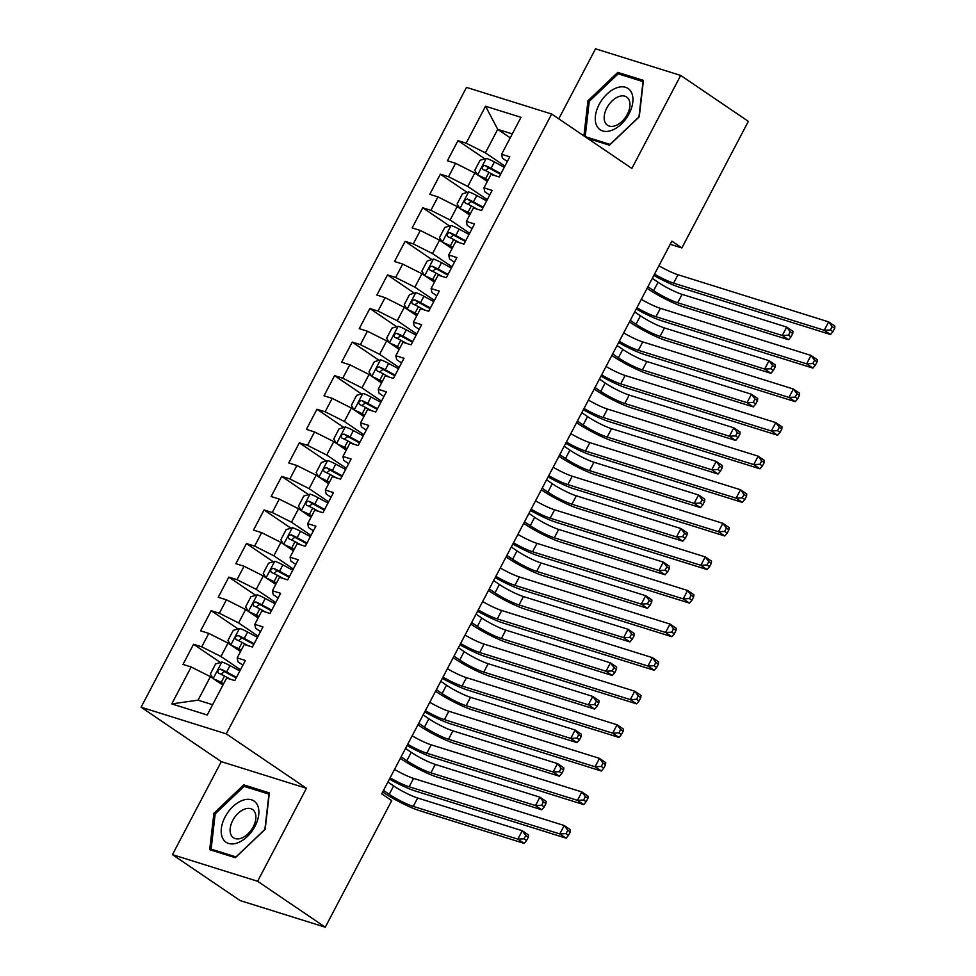 <?xml version="1.0" encoding="UTF-8"?>
<svg xmlns="http://www.w3.org/2000/svg" width="976" height="976" viewBox="0 0 976 976"><rect width="100%" height="100%" fill="white"/><g stroke="black" fill="none" stroke-linecap="round" stroke-linejoin="round"><path stroke-width="1.46" d="M172.447 854.647L257.615 881.279L306.44 788.279L221.284 761.634L172.447 854.647L240.108 900.567L325.276 927.2L391.73 800.613L381.714 793.817L671.866 241.145L681.895 247.941L748.348 121.353L680.687 75.433L595.531 48.8L558.76 118.84M221.284 761.634L141.093 707.21L466.504 87.389L551.672 114.021L226.249 733.854L141.093 707.21M510.228 137.836L497.723 129.357L485.548 106.238L466.162 143.179L457.988 140.617L447.411 160.759L455.585 163.321L448.533 176.754L440.359 174.192L429.782 194.346L437.956 196.896L430.904 210.328L422.73 207.778L412.153 227.92L420.327 230.47L413.275 243.902L405.101 241.353L394.524 261.495L402.698 264.057L395.646 277.477L387.472 274.927L376.895 295.069L385.069 297.631L378.017 311.063L369.843 308.501L359.266 328.644L367.44 331.206L360.388 344.638L352.214 342.076L341.637 362.23L349.811 364.78L342.759 378.212L334.585 375.65L324.008 395.805L332.182 398.354L325.13 411.787L316.956 409.237L306.391 429.379L314.553 431.929L307.501 445.361L299.339 442.811L288.762 462.953L296.924 465.515L289.872 478.948L281.71 476.386L271.133 496.528L279.295 499.09L272.243 512.522L264.081 509.96L253.504 530.114L261.666 532.664L254.614 546.096L246.452 543.534L235.875 563.689L244.049 566.239L236.997 579.671L228.823 577.121L218.246 597.263L226.42 599.813L219.368 613.245L211.194 610.695L200.617 630.838L208.791 633.4L201.739 646.832L193.565 644.27L182.988 664.412L191.162 666.974L210.389 676.661L198.055 700.158L212.609 704.709M485.548 106.238L520.989 117.327L501.603 154.257L502.42 158.185L507.313 161.504M198.055 700.158L171.764 703.903L207.217 714.993L226.603 678.064L234.777 680.614L245.354 660.471L237.18 657.909L244.232 644.477L252.406 647.039L262.983 626.897L254.809 624.335L261.861 610.903L270.035 613.465L280.612 593.31L272.438 590.761L279.49 577.328L287.664 579.89L298.241 559.736L290.067 557.186L297.119 543.754L305.293 546.304L315.858 526.162L307.696 523.612L314.748 510.18L322.91 512.729L333.487 492.587L325.325 490.025L332.377 476.593L340.539 479.155L351.116 459.013L342.954 456.451L350.006 443.019L358.168 445.581L368.745 425.426L360.583 422.876L367.635 409.444L375.797 412.006L386.374 391.852L378.2 389.302L385.252 375.87L393.426 378.42L404.003 358.277L395.829 355.728L402.881 342.295L411.055 344.845L421.632 324.703L413.458 322.141L420.51 308.721L428.684 311.271L439.261 291.129L431.087 288.567L438.139 275.134L446.313 277.696L456.89 257.542L448.716 254.992L455.768 241.56L463.942 244.122L474.519 223.968L466.345 221.418L473.397 207.986L481.571 210.535L492.148 190.393L483.974 187.843L491.026 174.411L499.2 176.961L509.777 156.819L501.603 154.257M171.764 703.903L191.162 666.974M240.474 669.756L220.966 656.506L228.018 643.074L240.511 651.565M201.739 646.832L220.966 656.506M208.791 633.4L228.018 643.074M258.103 636.169L238.595 622.932L245.647 609.5L258.14 617.979M219.368 613.245L238.595 622.932M226.42 599.813L245.647 609.5M237.18 657.909L237.998 661.838L242.89 665.156M275.732 602.595L256.224 589.358L263.276 575.925L275.769 584.404M236.997 579.671L256.224 589.358M244.049 566.239L263.276 575.925M254.809 624.335L255.627 628.263L260.519 631.582M293.361 569.02L273.853 555.783L280.905 542.351L293.398 550.83M254.614 546.096L273.853 555.783M261.666 532.664L280.905 542.351M272.438 590.761L273.256 594.677L278.148 598.007M310.99 535.446L291.482 522.197L298.534 508.777L311.027 517.256M272.243 512.522L291.482 522.197M279.295 499.09L298.534 508.777M290.067 557.186L290.885 561.102L295.777 564.421M328.619 501.871L309.111 488.622L316.163 475.19L328.656 483.681M289.872 478.948L309.111 488.622M296.924 465.515L316.163 475.19M307.696 523.612L308.514 527.528L313.406 530.846M346.248 468.285L326.74 455.048L333.78 441.616L346.285 450.095M307.501 445.361L326.74 455.048M314.553 431.929L333.78 441.616M325.325 490.025L326.143 493.954L331.035 497.272M363.877 434.71L344.357 421.473L351.409 408.041L363.914 416.52M325.13 411.787L344.357 421.473M332.182 398.354L351.409 408.041M342.954 456.451L343.772 460.379L348.664 463.698M381.506 401.136L361.986 387.899L369.038 374.467L381.543 382.946M342.759 378.212L361.986 387.899M349.811 364.78L369.038 374.467M360.583 422.876L361.401 426.805L366.293 430.123M399.135 367.562L379.615 354.312L386.667 340.892L399.172 349.371M360.388 344.638L379.615 354.312M367.44 331.206L386.667 340.892M378.2 389.302L379.017 393.218L383.91 396.537M416.764 333.987L397.244 320.738L404.296 307.306L416.801 315.797M378.017 311.063L397.244 320.738M385.069 297.631L404.296 307.306M395.829 355.728L396.646 359.644L401.539 362.962M434.393 300.413L414.873 287.164L421.925 273.731L434.43 282.21M395.646 277.477L414.873 287.164M402.698 264.057L421.925 273.731M413.458 322.141L414.275 326.069L419.168 329.388M452.01 266.826L432.502 253.589L439.554 240.157L452.059 248.636M413.275 243.902L432.502 253.589M420.327 230.47L439.554 240.157M431.087 288.567L431.904 292.495L436.797 295.813M469.639 233.252L450.131 220.015L457.183 206.583L469.688 215.062M430.904 210.328L450.131 220.015M437.956 196.896L457.183 206.583M448.716 254.992L449.533 258.921L454.426 262.239M487.268 199.677L467.76 186.428L474.812 173.008L487.305 181.487M448.533 176.754L467.76 186.428M455.585 163.321L474.812 173.008M466.345 221.418L467.162 225.334L472.055 228.665M504.897 166.103L485.389 152.854L497.723 129.357L512.29 133.907M466.162 143.179L485.389 152.854M483.974 187.843L484.791 191.76L489.684 195.078M257.615 881.279L325.276 927.2M551.672 114.021L631.862 168.445L680.687 75.433M306.44 788.279L226.249 733.854M670.219 244.293L681.895 247.941M222.882 685.14L210.389 676.661M587.515 138.348L609.414 145.204L639.256 116.815L643.44 80.398L617.796 72.383L587.955 100.772L583.916 135.908M269.376 792.902L243.719 784.875L213.89 813.264L209.706 849.681L235.35 857.697L265.179 829.307L269.376 792.902M457.988 140.617L484.84 158.844M440.359 174.192L467.211 192.418M422.73 207.778L449.582 225.993M405.101 241.353L431.953 259.567M387.472 274.927L414.324 293.154M369.843 308.501L396.695 326.728M352.214 342.076L379.066 360.303M334.585 375.65L361.437 393.877M316.956 409.237L343.808 427.451M299.339 442.811L326.179 461.026M281.71 476.386L308.55 494.612M264.081 509.96L290.921 528.187M246.452 543.534L273.292 561.761M228.823 577.121L255.675 595.336M211.194 610.695L238.046 628.91M193.565 644.27L220.417 662.497M589.223 101.626L587.955 100.772M621.505 74.896L617.796 72.383M247.428 787.388L243.719 784.875M215.159 814.13L213.89 813.264M658.934 265.765A19.166 2.757 -152.3 0 0 678.003 274.744L828.648 321.873L834.907 326.118L834.7 328.302L832.186 326.594L830.43 329.961L832.931 331.657L834.7 328.302M654.53 274.158A19.166 2.757 -152.3 0 0 673.599 283.138L824.232 330.266L828.648 321.873L832.186 326.594M830.43 329.961L824.232 330.266L830.503 334.512L679.857 287.395A28.743 4.136 27.7 0 1 653.871 275.427M830.503 334.512L832.931 331.657M478.35 175.399A10.15 1.464 27.7 0 1 485.597 178.742L488.049 180.072M481.656 177.656A5.173 0.744 27.7 0 1 484.877 179.181L487.719 180.706M477.362 174.728L474.763 170.349L480.058 160.284L486.426 158.368A10.15 1.464 27.7 0 1 494.405 161.955L504.275 167.299M647.918 286.761L653.639 290.653A19.166 2.757 -152.3 0 0 677.686 302.755L782.288 335.476L788.559 339.733L683.944 307.013A28.743 4.136 27.7 0 1 647.893 288.859L647.1 288.323M500.92 173.679L491.062 168.336A10.15 1.464 -152.3 0 0 485.109 165.493C482.217 166.005 481.522 167.347 482.998 169.519A10.15 1.464 27.7 0 1 488.939 172.362L495.027 175.656M485.377 170.568L488.72 167.945A5.173 0.744 27.7 0 1 490.342 168.763L500.59 174.314M652.322 278.367L658.044 282.259A19.166 2.757 -152.3 0 0 682.09 294.362L786.693 327.082L792.963 331.34L792.756 333.511L790.243 331.816L788.486 335.171L790.987 336.879L792.756 333.511M788.486 335.171L782.288 335.476L786.693 327.082L790.243 331.816M788.559 339.733L790.987 336.879M641.305 299.339A19.166 2.757 -152.3 0 0 660.374 308.331L811.019 355.447L817.278 359.693L817.071 361.876L814.57 360.181L812.801 363.536L815.302 365.231L817.071 361.876M636.901 307.733A19.166 2.757 -152.3 0 0 655.97 316.724L806.603 363.841L811.019 355.447L814.57 360.181M812.801 363.536L806.603 363.841L812.874 368.086L662.228 320.97A28.743 4.136 27.7 0 1 636.242 309.002M812.874 368.086L815.302 365.231M623.676 332.926A19.166 2.757 -152.3 0 0 642.745 341.905L793.39 389.021L799.649 393.279L799.442 395.451L796.941 393.755L795.172 397.11L797.685 398.806L799.442 395.451M619.272 341.319A19.166 2.757 -152.3 0 0 638.341 350.299L788.974 397.415L793.39 389.021L796.941 393.755M795.172 397.11L788.974 397.415L795.245 401.673L644.599 354.544A28.743 4.136 27.7 0 1 618.613 342.576M795.245 401.673L797.685 398.806M460.721 208.974A10.15 1.464 27.7 0 1 467.968 212.317L470.42 213.646M464.027 211.231A5.173 0.744 27.7 0 1 467.248 212.756L470.09 214.293M459.733 208.315L457.146 203.935L462.429 193.858L468.797 191.943A10.15 1.464 27.7 0 1 476.776 195.529L486.646 200.873M630.289 320.348L636.01 324.227A19.166 2.757 -152.3 0 0 660.057 336.33L764.659 369.062L770.93 373.308L666.315 340.587A28.743 4.136 27.7 0 1 630.264 322.434L629.471 321.897M483.291 207.254L473.433 201.91A10.15 1.464 -152.3 0 0 467.48 199.067C464.588 199.58 463.893 200.922 465.369 203.093A10.15 1.464 27.7 0 1 471.31 205.948L477.398 209.242M467.748 204.143L471.091 201.52A5.173 0.744 27.7 0 1 472.713 202.349L482.961 207.888M634.693 311.954L640.427 315.834A19.166 2.757 -152.3 0 0 664.461 327.936L769.064 360.669L775.334 364.914L775.127 367.098L772.614 365.39L770.857 368.745L773.358 370.453L775.127 367.098M770.857 368.745L764.659 369.062L769.064 360.669L772.614 365.39M770.93 373.308L773.358 370.453M443.092 242.56A10.15 1.464 27.7 0 1 450.339 245.903L452.791 247.233M446.41 244.805A5.173 0.744 27.7 0 1 449.619 246.33L452.461 247.867M442.104 241.889L439.517 237.51L444.8 227.432L451.168 225.517A10.15 1.464 27.7 0 1 459.147 229.116L469.017 234.447M612.66 353.922L618.381 357.814A19.166 2.757 -152.3 0 0 642.428 369.916L747.03 402.637L753.301 406.882L648.686 374.162A28.743 4.136 27.7 0 1 612.635 356.008L611.842 355.471M465.662 240.828L455.804 235.484A10.15 1.464 -152.3 0 0 449.851 232.642C446.971 233.154 446.264 234.496 447.74 236.68A10.15 1.464 27.7 0 1 453.681 239.523L459.769 242.817M450.119 237.717L453.462 235.094A5.173 0.744 27.7 0 1 455.084 235.924L465.332 241.462M617.064 345.528L622.798 349.42A19.166 2.757 -152.3 0 0 646.832 361.523L751.435 394.243L757.705 398.489L757.498 400.672L754.985 398.964L753.228 402.332L755.729 404.027L757.498 400.672M753.228 402.332L747.03 402.637L751.435 394.243L754.985 398.964M753.301 406.882L755.729 404.027M611.659 130.369A24.912 15.262 -55.8 0 0 632.79 102.273A24.912 15.262 -55.8 0 0 616.551 87.889A24.912 15.262 -55.8 0 0 595.421 115.985A24.912 15.262 -55.8 0 0 611.659 130.369M615.405 125.684A17.056 10.443 -55.8 0 0 628.495 111.764A17.056 10.443 -55.8 0 0 626.653 97.039A17.056 10.443 -55.8 0 0 618.747 96.6A17.056 10.443 -55.8 0 0 605.645 110.52A17.056 10.443 -55.8 0 0 607.499 125.257A17.056 10.443 -55.8 0 0 615.405 125.684M589.26 101.358L618.162 73.847L643.013 81.618L638.951 116.9L610.049 144.411L585.197 136.64L589.26 101.358M587.906 138.47L585.197 136.64M237.595 842.874A24.912 15.262 -55.8 0 0 258.725 814.765A24.912 15.262 -55.8 0 0 242.475 800.393A24.912 15.262 -55.8 0 0 221.357 828.49A24.912 15.262 -55.8 0 0 237.595 842.874M241.328 838.189A17.056 10.443 -55.8 0 0 254.431 824.269A17.056 10.443 -55.8 0 0 252.577 809.531A17.056 10.443 -55.8 0 0 244.671 809.104A17.056 10.443 -55.8 0 0 231.58 823.024A17.056 10.443 -55.8 0 0 233.423 837.75A17.056 10.443 -55.8 0 0 241.328 838.189M215.184 813.862L244.098 786.351L268.949 794.122L264.886 829.405L235.985 856.916L211.133 849.132L215.184 813.862M213.829 850.974L211.133 849.132M606.047 366.5A19.166 2.757 -152.3 0 0 625.116 375.479L775.761 422.596L782.02 426.854L781.813 429.025L779.312 427.329L777.543 430.684L780.056 432.392L781.813 429.025M601.643 374.894A19.166 2.757 -152.3 0 0 620.712 383.873L771.357 430.989L775.761 422.596L779.312 427.329M777.543 430.684L771.357 430.989L777.616 435.247L626.97 388.131A28.743 4.136 27.7 0 1 600.984 376.15M777.616 435.247L780.056 432.392M588.43 400.075A19.166 2.757 -152.3 0 0 607.487 409.054L758.132 456.17L764.391 460.428L764.184 462.612L761.683 460.904L759.914 464.259L762.427 465.967L764.184 462.612M584.014 408.468A19.166 2.757 -152.3 0 0 603.083 417.447L753.728 464.576L758.132 456.17L761.683 460.904M759.914 464.259L753.728 464.576L759.987 468.822L609.341 421.705A28.743 4.136 27.7 0 1 583.355 409.725M759.987 468.822L762.427 465.967M425.463 276.135A10.15 1.464 27.7 0 1 432.71 279.478L435.162 280.807M428.781 278.38A5.173 0.744 27.7 0 1 431.99 279.905L434.832 281.442M424.475 275.464L421.888 271.084L427.171 261.007L433.539 259.091A10.15 1.464 27.7 0 1 441.518 262.69L451.388 268.022M595.031 387.496L600.752 391.388A19.166 2.757 -152.3 0 0 624.799 403.491L729.401 436.211L735.672 440.457L631.057 407.736A28.743 4.136 27.7 0 1 595.006 389.583L594.213 389.046M448.033 274.402L438.175 269.071A10.15 1.464 -152.3 0 0 432.222 266.228C429.342 266.729 428.635 268.071 430.111 270.254A10.15 1.464 27.7 0 1 436.052 273.097L442.14 276.391M432.49 271.291L435.833 268.668A5.173 0.744 27.7 0 1 437.455 269.498L447.703 275.037M599.435 379.103L605.169 382.995A19.166 2.757 -152.3 0 0 629.203 395.097L733.818 427.817L740.076 432.063L739.869 434.247L737.356 432.551L735.599 435.906L738.1 437.602L739.869 434.247M735.599 435.906L729.401 436.211L733.818 427.817L737.356 432.551M735.672 440.457L738.1 437.602M407.834 309.709A10.15 1.464 27.7 0 1 415.081 313.052L417.533 314.382M411.152 311.954A5.173 0.744 27.7 0 1 414.361 313.479L417.203 315.016M406.846 309.038L404.259 304.658L409.542 294.593L415.91 292.666A10.15 1.464 27.7 0 1 423.889 296.265L433.759 301.608M577.402 421.071L583.136 424.963A19.166 2.757 -152.3 0 0 607.17 437.065L711.772 469.785L718.043 474.043L613.428 441.323A28.743 4.136 27.7 0 1 577.377 423.157L576.584 422.62M430.416 307.977L420.546 302.645A10.15 1.464 -152.3 0 0 414.593 299.803C411.713 300.303 411.006 301.645 412.482 303.829A10.15 1.464 27.7 0 1 418.423 306.671L424.511 309.965M414.861 304.878L418.204 302.243A5.173 0.744 27.7 0 1 419.826 303.072L430.074 308.623M581.806 412.677L587.54 416.569A19.166 2.757 -152.3 0 0 611.574 428.671L716.189 461.392L722.447 465.65L722.24 467.821L719.739 466.125L717.97 469.48L720.471 471.176L722.24 467.821M717.97 469.48L711.772 469.785L716.189 461.392L719.739 466.125M718.043 474.043L720.471 471.176M570.801 433.649A19.166 2.757 -152.3 0 0 589.858 442.628L740.503 489.757L746.762 494.002L746.555 496.186L744.054 494.478L742.285 497.845L744.798 499.541L746.555 496.186M566.385 442.043A19.166 2.757 -152.3 0 0 585.454 451.022L736.099 498.15L740.503 489.757L744.054 494.478M742.285 497.845L736.099 498.15L742.358 502.396L591.712 455.28A28.743 4.136 27.7 0 1 565.726 443.311M742.358 502.396L744.798 499.541M390.205 343.284A10.15 1.464 27.7 0 1 397.452 346.626L399.904 347.956M393.523 345.541A5.173 0.744 27.7 0 1 396.732 347.053L399.574 348.591M389.217 342.613L386.63 338.233L391.913 328.168L398.281 326.252A10.15 1.464 27.7 0 1 406.26 329.839L416.13 335.183M559.773 454.645L565.507 458.537A19.166 2.757 -152.3 0 0 589.541 470.639L694.143 503.36L700.414 507.618L595.799 474.897A28.743 4.136 27.7 0 1 559.748 456.744L558.955 456.207M412.787 341.563L402.917 336.22A10.15 1.464 -152.3 0 0 396.964 333.377C394.084 333.89 393.377 335.232 394.853 337.403A10.15 1.464 27.7 0 1 400.794 340.246L406.894 343.54M397.232 338.452L400.575 335.829A5.173 0.744 27.7 0 1 402.197 336.647L412.445 342.198M564.177 446.252L569.911 450.143A19.166 2.757 -152.3 0 0 593.945 462.246L698.56 494.966L704.818 499.224L704.611 501.396L702.11 499.7L700.341 503.055L702.854 504.763L704.611 501.396M700.341 503.055L694.143 503.36L698.56 494.966L702.11 499.7M700.414 507.618L702.854 504.763M553.172 467.223A19.166 2.757 -152.3 0 0 572.229 476.215L722.874 523.331L729.133 527.577L728.926 529.761L726.425 528.065L724.656 531.42L727.169 533.116L728.926 529.761M548.756 475.617A19.166 2.757 -152.3 0 0 567.825 484.608L718.47 531.725L722.874 523.331L726.425 528.065M724.656 531.42L718.47 531.725L724.729 535.97L574.095 488.854A28.743 4.136 27.7 0 1 548.097 476.886M724.729 535.97L727.169 533.116M372.576 376.858A10.15 1.464 27.7 0 1 379.823 380.201L382.287 381.531M375.894 379.115A5.173 0.744 27.7 0 1 379.103 380.64L381.945 382.177M371.588 376.199L369.001 371.819L374.284 361.742L380.652 359.827A10.15 1.464 27.7 0 1 388.631 363.414L398.501 368.757M542.144 488.232L547.878 492.111A19.166 2.757 -152.3 0 0 571.912 504.214L676.514 536.946L682.785 541.192L578.17 508.472A28.743 4.136 27.7 0 1 542.119 490.318L541.326 489.781M395.158 375.138L385.288 369.794A10.15 1.464 -152.3 0 0 379.335 366.952C376.455 367.464 375.748 368.806 377.224 370.978A10.15 1.464 27.7 0 1 383.178 373.82L389.265 377.126M379.603 372.027L382.946 369.404A5.173 0.744 27.7 0 1 384.568 370.221L394.816 375.772M546.548 479.838L552.282 483.718A19.166 2.757 -152.3 0 0 576.316 495.82L680.931 528.541L687.189 532.798L686.982 534.982L684.481 533.274L682.712 536.629L685.225 538.337L686.982 534.982M682.712 536.629L676.514 536.946L680.931 528.541L684.481 533.274M682.785 541.192L685.225 538.337M535.543 500.81A19.166 2.757 -152.3 0 0 554.6 509.789L705.245 556.906L711.516 561.163L711.297 563.335L708.796 561.639L707.027 564.994L709.54 566.69L711.297 563.335M531.139 509.204A19.166 2.757 -152.3 0 0 550.196 518.183L700.841 565.299L705.245 556.906L708.796 561.639M707.027 564.994L700.841 565.299L707.1 569.557L556.466 522.428A28.743 4.136 27.7 0 1 530.468 510.46M707.1 569.557L709.54 566.69M354.947 410.445A10.15 1.464 27.7 0 1 362.194 413.787L364.658 415.117M358.265 412.689A5.173 0.744 27.7 0 1 361.474 414.214L364.316 415.752M353.971 409.774L351.372 405.394L356.655 395.317L363.023 393.401A10.15 1.464 27.7 0 1 371.014 397L380.872 402.332M524.515 521.806L530.249 525.698A19.166 2.757 -152.3 0 0 554.283 537.8L658.898 570.521L665.156 574.766L560.553 542.046A28.743 4.136 27.7 0 1 524.49 523.892L523.697 523.356M377.529 408.712L367.659 403.369A10.15 1.464 -152.3 0 0 361.718 400.526C358.826 401.038 358.119 402.38 359.595 404.564A10.15 1.464 27.7 0 1 365.549 407.407L371.636 410.701M361.974 405.601L365.317 402.978A5.173 0.744 27.7 0 1 366.939 403.808L377.187 409.347M528.919 513.413L534.653 517.292A19.166 2.757 -152.3 0 0 558.687 529.407L663.302 562.127L669.56 566.373L669.353 568.557L666.852 566.849L665.083 570.216L667.596 571.912L669.353 568.557M665.083 570.216L658.898 570.521L663.302 562.127L666.852 566.849M665.156 574.766L667.596 571.912M517.914 534.384A19.166 2.757 -152.3 0 0 536.971 543.364L687.616 590.48L693.887 594.738L693.668 596.909L691.167 595.214L689.41 598.569L691.911 600.277L693.668 596.909M513.51 542.778A19.166 2.757 -152.3 0 0 532.567 551.757L683.212 598.874L687.616 590.48L691.167 595.214M689.41 598.569L683.212 598.874L689.471 603.131L538.837 556.003A28.743 4.136 27.7 0 1 512.839 544.035M689.471 603.131L691.911 600.277M337.318 444.019A10.15 1.464 27.7 0 1 344.565 447.362L347.029 448.692M340.636 446.264A5.173 0.744 27.7 0 1 343.857 447.789L346.687 449.326M336.342 443.348L333.743 438.968L339.026 428.891L345.394 426.976A10.15 1.464 27.7 0 1 353.385 430.575L363.243 435.906M506.886 555.381L512.62 559.272A19.166 2.757 -152.3 0 0 536.654 571.375L641.269 604.095L647.527 608.341L542.924 575.62A28.743 4.136 27.7 0 1 506.861 557.467L506.068 556.93M359.9 442.287L350.03 436.955A10.15 1.464 -152.3 0 0 344.089 434.113C341.197 434.613 340.49 435.955 341.966 438.139A10.15 1.464 27.7 0 1 347.92 440.981L354.007 444.275M344.345 439.176L347.688 436.553A5.173 0.744 27.7 0 1 349.31 437.382L359.558 442.921M511.29 546.987L517.024 550.879A19.166 2.757 -152.3 0 0 541.058 562.981L645.673 595.702L651.931 599.947L651.724 602.131L649.223 600.435L647.454 603.79L649.967 605.486L651.724 602.131M647.454 603.79L641.269 604.095L645.673 595.702L649.223 600.435M647.527 608.341L649.967 605.486M500.285 567.959A19.166 2.757 -152.3 0 0 519.342 576.938L669.987 624.054L676.258 628.312L676.039 630.496L673.538 628.788L671.781 632.143L674.282 633.851L676.039 630.496M495.881 576.352A19.166 2.757 -152.3 0 0 514.938 585.332L665.583 632.46L669.987 624.054L673.538 628.788M671.781 632.143L665.583 632.46L671.842 636.706L521.208 589.589A28.743 4.136 27.7 0 1 495.21 577.609M671.842 636.706L674.282 633.851M319.689 477.593A10.15 1.464 27.7 0 1 326.936 480.936L329.4 482.266M323.007 479.838A5.173 0.744 27.7 0 1 326.228 481.363L329.058 482.9M318.713 476.922L316.114 472.543L321.409 462.478L327.765 460.55A10.15 1.464 27.7 0 1 335.756 464.149L345.614 469.493M489.257 588.955L494.991 592.847A19.166 2.757 -152.3 0 0 519.025 604.949L623.64 637.67L629.898 641.927L525.295 609.207A28.743 4.136 27.7 0 1 489.232 591.041L488.439 590.504M342.271 475.861L332.401 470.53A10.15 1.464 -152.3 0 0 326.46 467.687C323.568 468.187 322.861 469.529 324.337 471.713A10.15 1.464 27.7 0 1 330.291 474.556L336.378 477.85M326.716 472.762L330.059 470.127A5.173 0.744 27.7 0 1 331.694 470.957L341.942 476.508M493.661 580.561L499.395 584.453A19.166 2.757 -152.3 0 0 523.429 596.556L628.044 629.276L634.302 633.534L634.095 635.705L631.594 634.01L629.825 637.365L632.338 639.06L634.095 635.705M629.825 637.365L623.64 637.67L628.044 629.276L631.594 634.01M629.898 641.927L632.338 639.06M482.656 601.533A19.166 2.757 -152.3 0 0 501.725 610.512L652.358 657.641L658.629 661.887L658.422 664.07L655.909 662.362L654.152 665.73L656.653 667.425L658.422 664.07M478.252 609.927A19.166 2.757 -152.3 0 0 497.309 618.906L647.954 666.035L652.358 657.641L655.909 662.362M654.152 665.73L647.954 666.035L654.213 670.28L503.579 623.164A28.743 4.136 27.7 0 1 477.581 611.196M654.213 670.28L656.653 667.425M302.06 511.168A10.15 1.464 27.7 0 1 309.307 514.511L311.771 515.84M305.378 513.425A5.173 0.744 27.7 0 1 308.599 514.938L311.429 516.475M301.084 510.497L298.485 506.117L303.78 496.052L310.136 494.137A10.15 1.464 27.7 0 1 318.127 497.723L327.985 503.067M471.628 622.529L477.362 626.421A19.166 2.757 -152.3 0 0 501.396 638.524L606.011 671.244L612.269 675.502L507.666 642.781A28.743 4.136 27.7 0 1 471.603 624.628L470.81 624.091M324.642 509.448L314.772 504.104A10.15 1.464 -152.3 0 0 308.831 501.261C305.939 501.774 305.232 503.116 306.708 505.287A10.15 1.464 27.7 0 1 312.662 508.13L318.749 511.424M309.099 506.337L312.43 503.714A5.173 0.744 27.7 0 1 314.065 504.531L324.313 510.082M476.044 614.136L481.766 618.028A19.166 2.757 -152.3 0 0 505.8 630.13L610.415 662.85L616.673 667.108L616.466 669.28L613.965 667.584L612.196 670.939L614.709 672.647L616.466 669.28M612.196 670.939L606.011 671.244L610.415 662.85L613.965 667.584M612.269 675.502L614.709 672.647M465.027 635.108A19.166 2.757 -152.3 0 0 484.096 644.099L634.729 691.215L641 695.461L640.793 697.645L638.28 695.949L636.523 699.304L639.024 701L640.793 697.645M460.623 643.501A19.166 2.757 -152.3 0 0 479.68 652.493L630.325 699.609L634.729 691.215L638.28 695.949M636.523 699.304L630.325 699.609L636.596 703.855L485.95 656.738A28.743 4.136 27.7 0 1 459.952 644.77M636.596 703.855L639.024 701M284.443 544.742A10.15 1.464 27.7 0 1 291.678 548.085L294.142 549.415M287.749 546.999A5.173 0.744 27.7 0 1 290.97 548.524L293.8 550.061M283.455 544.083L280.856 539.704L286.151 529.626L292.519 527.711A10.15 1.464 27.7 0 1 300.498 531.298L310.368 536.641M453.999 656.116L459.733 659.996A19.166 2.757 -152.3 0 0 483.767 672.098L588.382 704.818L594.64 709.076L490.037 676.356A28.743 4.136 27.7 0 1 453.974 658.202L453.193 657.665M307.013 543.022L297.143 537.678A10.15 1.464 -152.3 0 0 291.202 534.836C288.31 535.348 287.603 536.69 289.079 538.862A10.15 1.464 27.7 0 1 295.033 541.704L301.12 544.998M291.47 539.911L294.801 537.288A5.173 0.744 27.7 0 1 296.436 538.105L306.684 543.656M458.415 647.722L464.137 651.602A19.166 2.757 -152.3 0 0 488.183 663.704L592.786 696.425L599.057 700.683L598.837 702.866L596.336 701.158L594.567 704.513L597.08 706.221L598.837 702.866M594.567 704.513L588.382 704.818L592.786 696.425L596.336 701.158M594.64 709.076L597.08 706.221M447.398 668.694A19.166 2.757 -152.3 0 0 466.467 677.673L617.1 724.79L623.371 729.048L623.164 731.219L620.651 729.523L618.894 732.878L621.395 734.574L623.164 731.219M442.994 677.088A19.166 2.757 -152.3 0 0 462.051 686.067L612.696 733.183L617.1 724.79L620.651 729.523M618.894 732.878L612.696 733.183L618.967 737.441L468.321 690.313A28.743 4.136 27.7 0 1 442.335 678.344M618.967 737.441L621.395 734.574M266.814 578.329A10.15 1.464 27.7 0 1 274.049 581.672L276.513 583.001M270.12 580.574A5.173 0.744 27.7 0 1 273.341 582.099L276.184 583.636M265.826 577.658L263.227 573.278L268.522 563.201L274.89 561.285A10.15 1.464 27.7 0 1 282.869 564.872L292.739 570.216M436.37 689.69L442.104 693.582A19.166 2.757 -152.3 0 0 466.138 705.685L570.753 738.405L577.011 742.651L472.408 709.93A28.743 4.136 27.7 0 1 436.345 691.777L435.564 691.24M289.384 576.596L279.514 571.253A10.15 1.464 -152.3 0 0 273.573 568.41C270.681 568.923 269.974 570.265 271.45 572.448A10.15 1.464 27.7 0 1 277.404 575.291L283.491 578.585M273.841 573.485L277.172 570.862A5.173 0.744 27.7 0 1 278.807 571.692L289.055 577.231M440.786 681.297L446.508 685.176A19.166 2.757 -152.3 0 0 470.554 697.291L575.157 730.011L581.428 734.257L581.208 736.441L578.707 734.733L576.95 738.1L579.451 739.796L581.208 736.441M576.95 738.1L570.753 738.405L575.157 730.011L578.707 734.733M577.011 742.651L579.451 739.796M429.769 702.269A19.166 2.757 -152.3 0 0 448.838 711.248L599.471 758.364L605.742 762.622L605.535 764.794L603.022 763.098L601.265 766.453L603.766 768.161L605.535 764.794M425.365 710.662A19.166 2.757 -152.3 0 0 444.422 719.641L595.067 766.758L599.471 758.364L603.022 763.098M601.265 766.453L595.067 766.758L601.338 771.016L450.692 723.887A28.743 4.136 27.7 0 1 424.706 711.919M601.338 771.016L603.766 768.161M249.185 611.903A10.15 1.464 27.7 0 1 256.42 615.246L258.884 616.576M252.491 614.148A5.173 0.744 27.7 0 1 255.712 615.673L258.555 617.21M248.197 611.232L245.598 606.852L250.893 596.775L257.261 594.86A10.15 1.464 27.7 0 1 265.24 598.459L275.11 603.79M418.741 723.265L424.475 727.157A19.166 2.757 -152.3 0 0 448.509 739.259L553.124 771.979L559.382 776.225L454.779 743.505A28.743 4.136 27.7 0 1 418.716 725.351L417.935 724.814M271.755 610.171L261.885 604.839A10.15 1.464 -152.3 0 0 255.944 601.985C253.052 602.497 252.345 603.839 253.833 606.023A10.15 1.464 27.7 0 1 259.775 608.865L265.862 612.159M256.212 607.06L259.555 604.437A5.173 0.744 27.7 0 1 261.178 605.266L271.426 610.805M423.157 714.871L428.879 718.763A19.166 2.757 -152.3 0 0 452.925 730.865L557.528 763.586L563.799 767.831L563.591 770.015L561.078 768.319L559.321 771.674L561.822 773.37L563.591 770.015M559.321 771.674L553.124 771.979L557.528 763.586L561.078 768.319M559.382 776.225L561.822 773.37M412.14 735.843A19.166 2.757 -152.3 0 0 431.209 744.822L581.842 791.939L588.113 796.196L587.906 798.38L585.393 796.672L583.636 800.027L586.137 801.735L587.906 798.38M407.736 744.237A19.166 2.757 -152.3 0 0 426.805 753.216L577.438 800.332L581.842 791.939L585.393 796.672M583.636 800.027L577.438 800.332L583.709 804.59L433.063 757.474A28.743 4.136 27.7 0 1 407.077 745.493M583.709 804.59L586.137 801.735M231.556 645.478A10.15 1.464 27.7 0 1 238.803 648.82L241.255 650.15M234.862 647.722A5.173 0.744 27.7 0 1 238.083 649.247L240.926 650.785M230.568 644.807L227.969 640.427L233.264 630.35L239.632 628.434A10.15 1.464 27.7 0 1 247.611 632.033L257.481 637.365M401.124 756.839L406.846 760.731A19.166 2.757 -152.3 0 0 430.892 772.833L535.495 805.554L541.765 809.812L437.15 777.079A28.743 4.136 27.7 0 1 401.099 758.925L400.306 758.389M254.126 643.745L244.256 638.414A10.15 1.464 -152.3 0 0 238.315 635.571C235.423 636.071 234.716 637.413 236.204 639.597A10.15 1.464 27.7 0 1 242.146 642.44L248.233 645.734M238.583 640.646L241.926 638.011A5.173 0.744 27.7 0 1 243.549 638.841L253.797 644.392M405.528 748.446L411.25 752.337A19.166 2.757 -152.3 0 0 435.296 764.44L539.899 797.16L546.17 801.418L545.962 803.59L543.449 801.894L541.692 805.249L544.193 806.945L545.962 803.59M541.692 805.249L535.495 805.554L539.899 797.16L543.449 801.894M541.765 809.812L544.193 806.945M394.511 769.417A19.166 2.757 -152.3 0 0 413.58 778.397L564.226 825.525L570.484 829.771L570.277 831.955L567.764 830.247L566.007 833.614L568.508 835.31L570.277 831.955M390.107 777.811A19.166 2.757 -152.3 0 0 409.176 786.79L559.809 833.919L564.226 825.525L567.764 830.247M566.007 833.614L559.809 833.919L566.08 838.164L415.434 791.048A28.743 4.136 27.7 0 1 389.448 779.08M566.08 838.164L568.508 835.31M213.927 679.052A10.15 1.464 27.7 0 1 221.174 682.395L223.626 683.725M217.233 681.309A5.173 0.744 27.7 0 1 220.454 682.822L223.297 684.359M212.939 678.381L210.34 674.001L215.635 663.936L222.003 662.021A10.15 1.464 27.7 0 1 229.982 665.608L239.852 670.951M383.495 790.414L389.217 794.305A19.166 2.757 -152.3 0 0 413.263 806.408L517.866 839.128L524.136 843.386L419.521 810.666A28.743 4.136 27.7 0 1 383.47 792.512L382.677 791.975M236.497 677.332L226.639 671.988A10.15 1.464 -152.3 0 0 220.686 669.146C217.794 669.658 217.099 671 218.575 673.172A10.15 1.464 27.7 0 1 224.517 676.014L230.604 679.308M220.954 674.221L224.297 671.586A5.173 0.744 27.7 0 1 225.92 672.415L236.168 677.966M387.899 782.02L393.621 785.912A19.166 2.757 -152.3 0 0 417.667 798.014L522.27 830.735L528.541 834.992L528.333 837.164L525.82 835.468L524.063 838.823L526.564 840.531L528.333 837.164M524.063 838.823L517.866 839.128L522.27 830.735L525.82 835.468M524.136 843.386L526.564 840.531M678.003 274.744L673.599 283.138M486.268 158.405L477.606 174.899M488.939 172.362L485.597 178.742M494.405 161.955L491.062 168.336M658.044 282.259L653.639 290.653M682.09 294.362L677.686 302.755M488.72 167.945L485.109 165.493M660.374 308.331L655.97 316.724M642.745 341.905L638.341 350.299M468.639 191.991L459.977 208.474M471.31 205.948L467.968 212.317M476.776 195.529L473.433 201.91M640.427 315.834L636.01 324.227M664.461 327.936L660.057 336.33M471.091 201.52L467.48 199.067M451.01 225.566L442.348 242.048M453.681 239.523L450.339 245.903M459.147 229.116L455.804 235.484M622.798 349.42L618.381 357.814M646.832 361.523L642.428 369.916M453.462 235.094L449.851 232.642M625.116 375.479L620.712 383.873M607.487 409.054L603.083 417.447M433.381 259.14L424.719 275.635M436.052 273.097L432.71 279.478M441.518 262.69L438.175 269.071M605.169 382.995L600.752 391.388M629.203 395.097L624.799 403.491M435.833 268.668L432.222 266.228M415.752 292.715L407.09 309.209M418.423 306.671L415.081 313.052M423.889 296.265L420.546 302.645M587.54 416.569L583.136 424.963M611.574 428.671L607.17 437.065M418.204 302.243L414.593 299.803M589.858 442.628L585.454 451.022M398.123 326.289L389.461 342.783M400.794 340.246L397.452 346.626M406.26 329.839L402.917 336.22M569.911 450.143L565.507 458.537M593.945 462.246L589.541 470.639M400.575 335.829L396.964 333.377M572.229 476.215L567.825 484.608M380.494 359.876L371.832 376.358M383.178 373.82L379.823 380.201M388.631 363.414L385.288 369.794M552.282 483.718L547.878 492.111M576.316 495.82L571.912 504.214M382.946 369.404L379.335 366.952M554.6 509.789L550.196 518.183M362.865 393.45L354.215 409.932M365.549 407.407L362.194 413.787M371.014 397L367.659 403.369M534.653 517.292L530.249 525.698M558.687 529.407L554.283 537.8M365.317 402.978L361.718 400.526M536.971 543.364L532.567 551.757M345.236 427.024L336.586 443.519M347.92 440.981L344.565 447.362M353.385 430.575L350.03 436.955M517.024 550.879L512.62 559.272M541.058 562.981L536.654 571.375M347.688 436.553L344.089 434.113M519.342 576.938L514.938 585.332M327.607 460.599L318.957 477.093M330.291 474.556L326.936 480.936M335.756 464.149L332.401 470.53M499.395 584.453L494.991 592.847M523.429 596.556L519.025 604.949M330.059 470.127L326.46 467.687M501.725 610.512L497.309 618.906M309.978 494.173L301.328 510.668M312.662 508.13L309.307 514.511M318.127 497.723L314.772 504.104M481.766 618.028L477.362 626.421M505.8 630.13L501.396 638.524M312.43 503.714L308.831 501.261M484.096 644.099L479.68 652.493M292.349 527.76L283.699 544.242M295.033 541.704L291.678 548.085M300.498 531.298L297.143 537.678M464.137 651.602L459.733 659.996M488.183 663.704L483.767 672.098M294.801 537.288L291.202 534.836M466.467 677.673L462.051 686.067M274.72 561.334L266.07 577.816M277.404 575.291L274.049 581.672M282.869 564.872L279.514 571.253M446.508 685.176L442.104 693.582M470.554 697.291L466.138 705.685M277.172 570.862L273.573 568.41M448.838 711.248L444.422 719.641M257.103 594.909L248.441 611.403M259.775 608.865L256.42 615.246M265.24 598.459L261.885 604.839M428.879 718.763L424.475 727.157M452.925 730.865L448.509 739.259M259.555 604.437L255.944 601.985M431.209 744.822L426.805 753.216M239.474 628.483L230.812 644.977M242.146 642.44L238.803 648.82M247.611 632.033L244.256 638.414M411.25 752.337L406.846 760.731M435.296 764.44L430.892 772.833M241.926 638.011L238.315 635.571M413.58 778.397L409.176 786.79M221.845 662.057L213.183 678.552M224.517 676.014L221.174 682.395M229.982 665.608L226.639 671.988M393.621 785.912L389.217 794.305M417.667 798.014L413.263 806.408M224.297 671.586L220.686 669.146"/></g></svg>
